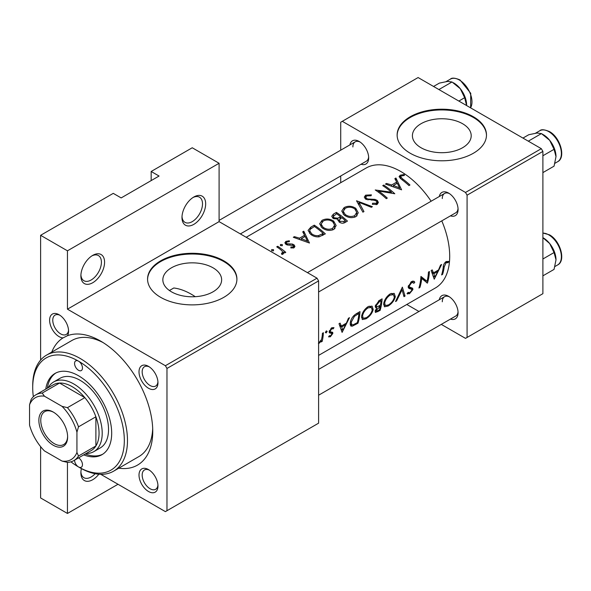 <?xml version="1.0" encoding="UTF-8"?>
<svg xmlns="http://www.w3.org/2000/svg" width="591" height="591" viewBox="0 0 591 591"><rect width="100%" height="100%" fill="white"/><g stroke="black" fill="none" stroke-linecap="round" stroke-linejoin="round"><path stroke-width="0.89" d="M181.976 217.525A16.755 9.67 -60 0 1 193.818 197.01A16.755 9.67 -60 0 1 205.668 203.851A16.755 9.67 -60 0 1 193.818 224.366A16.755 9.67 -60 0 1 181.976 217.525M182.006 216.565A14.516 8.385 120 0 0 184.983 222.349A14.516 8.385 120 0 0 196.168 218.463A14.516 8.385 120 0 0 202.506 203.851A14.516 8.385 120 0 0 199.499 197.202A14.516 8.385 120 0 0 193.006 197.512M80.886 275.894A16.755 9.67 -60 0 1 92.728 255.371A16.755 9.67 -60 0 1 104.577 262.212A16.755 9.67 -60 0 1 92.728 282.734A16.755 9.67 -60 0 1 80.886 275.894M80.915 274.933A14.516 8.385 120 0 0 83.892 280.718A14.516 8.385 120 0 0 95.077 276.824A14.516 8.385 120 0 0 101.416 262.212A14.516 8.385 120 0 0 98.409 255.563A14.516 8.385 120 0 0 91.915 255.881M98.845 474.218A16.755 9.67 -60 0 1 86.907 481.303A16.755 9.67 -60 0 1 80.886 472.874A16.755 9.67 -60 0 1 81.395 468.589M462.59 147.728A29.395 16.969 0 0 0 471.204 135.731A29.395 16.969 0 0 0 453.053 120.047A29.395 16.969 0 0 0 421.021 123.726A29.395 16.969 0 0 0 412.407 135.731A29.395 16.969 0 0 0 430.558 151.407A29.395 16.969 0 0 0 462.59 147.728M473.398 153.239A44.672 25.79 0 0 0 486.482 134.999A44.672 25.79 0 0 0 458.904 111.167A44.672 25.79 0 0 0 410.213 116.759A44.672 25.79 0 0 0 397.13 134.999A44.672 25.79 0 0 0 424.707 158.831A44.672 25.79 0 0 0 473.398 153.239M486.474 135.361A44.672 25.79 0 0 0 458.609 111.832A44.672 25.79 0 0 0 410.213 117.491A44.672 25.79 0 0 0 397.137 135.361M195.252 296.697A67.012 38.688 -120 0 0 191.292 294.222A67.012 38.688 -120 0 0 173.784 287.987L169.41 290.506M213.026 291.814A29.395 16.969 0 0 0 221.64 279.816A29.395 16.969 0 0 0 203.489 264.133A29.395 16.969 0 0 0 171.456 267.812A29.395 16.969 0 0 0 162.843 279.816A29.395 16.969 0 0 0 180.994 295.493A29.395 16.969 0 0 0 213.026 291.814M223.834 297.325A44.672 25.79 0 0 0 236.917 279.085A44.672 25.79 0 0 0 209.34 255.253A44.672 25.79 0 0 0 160.649 260.845A44.672 25.79 0 0 0 147.565 279.085A44.672 25.79 0 0 0 175.143 302.917A44.672 25.79 0 0 0 223.834 297.325M236.91 279.447A44.672 25.79 0 0 0 209.044 255.918A44.672 25.79 0 0 0 160.649 261.577A44.672 25.79 0 0 0 147.573 279.447M49.607 320.211A13.401 7.735 60 0 1 59.085 314.737A13.401 7.735 60 0 1 68.563 331.152A13.401 7.735 60 0 1 67.411 335.725L63.001 337.912A13.401 7.735 60 0 1 49.607 320.211M59.913 315.262A11.17 6.449 -120 0 0 55.081 315.099A11.17 6.449 -120 0 0 52.769 320.211A11.17 6.449 -120 0 0 57.645 331.455A11.17 6.449 -120 0 0 66.251 334.447A11.17 6.449 -120 0 0 68.526 330.184M139.011 371.828A13.401 7.735 60 0 1 148.489 366.354A13.401 7.735 60 0 1 157.967 382.769A13.401 7.735 60 0 1 148.489 388.243A13.401 7.735 60 0 1 139.011 371.828M149.316 366.871A11.17 6.449 -120 0 0 144.485 366.716A11.17 6.449 -120 0 0 142.172 371.828A11.17 6.449 -120 0 0 147.048 383.064A11.17 6.449 -120 0 0 155.655 386.056A11.17 6.449 -120 0 0 157.93 381.793M139.011 475.061A13.401 7.735 60 0 1 148.489 469.586A13.401 7.735 60 0 1 157.967 486.001A13.401 7.735 60 0 1 148.489 491.476A13.401 7.735 60 0 1 139.011 475.061M149.316 470.104A11.17 6.449 -120 0 0 144.485 469.948A11.17 6.449 -120 0 0 142.172 475.061A11.17 6.449 -120 0 0 147.048 486.297A11.17 6.449 -120 0 0 155.655 489.289A11.17 6.449 -120 0 0 157.93 485.026M439.312 299.733A13.401 7.735 60 0 1 448.599 296.32A13.401 7.735 60 0 1 458.077 312.735A13.401 7.735 60 0 1 450.475 319.074M449.426 296.837A11.17 6.449 -120 0 0 444.595 296.682A11.17 6.449 -120 0 0 442.282 301.794M439.312 196.5A13.401 7.735 60 0 1 448.599 193.087A13.401 7.735 60 0 1 458.077 209.502A13.401 7.735 60 0 1 450.475 215.841M449.426 193.604A11.17 6.449 -120 0 0 444.595 193.449A11.17 6.449 -120 0 0 442.282 198.561M349.909 144.884A13.401 7.735 60 0 1 359.195 141.471A13.401 7.735 60 0 1 368.673 157.886A13.401 7.735 60 0 1 361.079 164.232M360.022 141.995A11.17 6.449 -120 0 0 355.191 141.833A11.17 6.449 -120 0 0 352.879 146.945M51.764 352.11A73.712 42.559 60 0 1 63.001 337.912M67.411 335.725A73.712 42.559 60 0 1 100.633 341.096A73.712 42.559 60 0 1 152.751 431.378A73.712 42.559 60 0 1 118.784 468.183M103.056 342.558A67.012 38.688 -120 0 0 71.858 340.512L46.586 355.102A67.012 38.688 60 0 1 80.095 358.419A67.012 38.688 60 0 1 123.874 417.475A67.012 38.688 60 0 1 113.605 471.175A67.012 38.688 60 0 1 80.095 467.858L78.514 466.942A5.585 3.221 -120 0 0 81.307 467.222A5.585 3.221 -120 0 0 82.179 462.79A5.585 3.221 -120 0 0 78.581 457.862M434.237 279.196L441.632 264.473L440.546 265.1L438.507 269.954L433.498 272.85L432.22 269.91L431.142 270.53L434.237 279.196M408.218 287.278L411.506 289.184L411.897 290.218L409.903 292.552L408.122 292.382L407.051 293.579L409.46 293.727L412.902 289.597L412.681 288.231L409.452 286.997L409.201 286.051L411.558 282.749L413.109 282.631L413.803 283.37L414.801 282.217L413.914 281.22L411.639 281.486L408.211 286.613L408.994 288.474L411.58 289.221L408.211 287.278M408.248 286.362L409.814 287.27L408.255 286.303M407.051 293.579L407.539 294.037M408.588 292.767L408.122 292.382M388.154 306.027C391.899 303.663 394.286 300.575 395.32 296.771L394.197 293.365L390.178 293.875C386.669 296.357 384.512 299.578 383.692 303.538L384.423 306.788L388.154 306.027L387.245 305.503M366.043 318.793C369.781 316.429 372.175 313.348 373.209 309.536L372.086 306.131L368.06 306.64C364.558 309.123 362.394 312.344 361.574 316.303L362.313 319.554L366.043 318.793L365.135 318.268M318.719 342.935L319.206 343.223L321.482 340.719A69.25 39.981 60 0 1 321.216 341.938L322.206 341.362A69.25 39.981 -120 0 0 323.41 332.733L322.42 333.302A69.25 39.981 60 0 1 322.169 336.294L321.578 339.36L318.409 343.437M328.53 336.811L330.339 336.796L332.836 333.435L332.689 332.334L330.354 331.78L330.17 331.093L331.721 328.84L333.243 328.855L333.974 327.65L331.743 327.769L329.172 331.714L329.394 332.851L331.699 333.435L331.839 334.048L330.561 335.777L329.342 335.703L328.699 336.922M331.566 327.879L333.243 328.855M330.421 331.824L329.268 331.152L330.421 331.824M442.6 274.364A69.25 39.981 -120 0 0 444.225 266.814L446.079 262.818L448.126 262.677L448.791 261.407L446.212 261.525C444.196 263.128 443.213 265.041 443.25 267.265A69.25 39.981 60 0 1 441.61 274.941L442.6 274.364L441.898 273.958M342.1 332.393L349.495 317.67L348.409 318.298L346.37 323.151L341.362 326.047L340.084 323.107L339.005 323.728L342.1 332.393M326.18 332.94L327.185 331.388L326.328 330.894L325.338 332.452L326.18 332.94M327.185 331.388L326.328 330.894L327.185 331.388M359.985 311.612L356.558 313.592C353.063 315.742 350.965 318.778 350.264 322.701L350.877 326.062L352.354 326.151L357.976 323.225A69.25 39.981 -120 0 0 359.985 311.612M380.087 310.46A69.25 39.981 -120 0 0 382.096 298.847L379.104 300.575L375.27 306.064L375.78 307.793L376.947 307.837L375.167 310.999L375.433 312.476L380.087 310.46L379.282 309.994M405.042 296.054L402.368 287.145L395.542 301.536L396.605 300.922L402.087 289.775L403.978 296.667L405.042 296.054L403.719 295.293M429.443 271.513L428.453 272.089A69.25 39.981 60 0 1 427.101 281.331L420.94 276.425A69.25 39.981 60 0 1 418.93 288.031L419.92 287.462A69.25 39.981 -120 0 0 421.723 278.45L427.433 283.126A69.25 39.981 -120 0 0 429.443 271.513M318.601 355.398L435.36 287.987A69.25 39.981 -120 0 0 449.707 256.287A69.25 39.981 -120 0 0 441.78 220.864M431.127 201.221A69.25 39.981 -120 0 0 366.117 168.043L246.196 237.279M401.599 189.829L395.926 178.017L394.847 178.645L396.709 182.072L391.693 184.968L386.521 183.454L385.435 184.074L401.599 189.829M371.414 194.853L365.637 195.163L364.285 197.084L365.467 199.019L374.229 200.275L376.386 201.066L376.932 202.115L376.164 203.245L372.589 203.238L372.367 204.346L377.184 204.353L378.395 202.477L377.331 200.452L375.026 199.389L367.957 199.027L366.472 198.458L365.763 197.291L366.767 195.909L371.037 195.784L371.414 194.853M355.885 216.653L358.257 212.797L355.767 208.305C351.926 205.867 348.062 205.616 344.169 207.552L341.753 211.039L344.191 215.058C348.04 217.828 351.933 218.36 355.885 216.653M333.767 229.419L336.146 225.563L333.649 221.071C329.815 218.633 325.951 218.382 322.058 220.317L319.642 223.812L322.08 227.823C325.929 230.593 329.822 231.125 333.767 229.419M309.462 243.027L303.789 231.214L302.71 231.842L304.572 235.27L299.556 238.166L294.377 236.651L293.299 237.272L309.462 243.027M282.313 245.738L282.313 244.578L280.474 244.504L280.474 245.642L282.313 245.738L282.313 244.578L282.313 245.738M280.474 244.504L280.474 245.642L280.474 244.504M273.522 250.813L273.522 249.653L271.683 249.579L271.683 250.717L273.522 250.813L273.522 249.653L273.522 250.813M271.683 249.579L271.683 250.717L271.683 249.579M285.785 252.327A69.25 39.981 -120 0 0 277.711 246.27L276.714 246.846A69.25 39.981 60 0 1 279.432 248.708L282.025 250.887L282.668 252.298L281.508 253.391L281.826 254.425L282.963 254.16L283.761 252.808L283.606 251.906A69.25 39.981 60 0 1 284.796 252.904L285.785 252.327M290.875 247.969L294.096 247.74L294.953 246.44L294.015 244.807L292.397 244.046L286.805 243.721L286.31 242.901L286.93 242L289.383 241.66L289.295 240.766L285.889 241.379L284.877 242.79L285.852 244.319L287.477 245.006L293.062 245.413L293.513 246.24L293.099 246.905L290.853 247.016L290.875 247.969M314.279 225.156L310.851 227.136L308.074 230.372L310.593 234.258C313.038 236.274 315.904 237.124 319.199 236.806L325.338 233.859A69.25 39.981 -120 0 0 314.279 225.156L314.279 226.567M337.963 220.495L337.963 219.246L339.042 221.92C341.214 223.472 343.297 223.612 345.292 222.334L347.449 221.093A69.25 39.981 -120 0 0 336.39 212.391L333.405 214.119L331.736 216.276L333.014 218.323L337.963 219.246L337.853 219.867M372.396 206.687L356.521 200.77L362.904 212.169L363.96 211.556L358.936 202.321L371.333 207.301L372.396 206.687M383.736 185.057L382.746 185.633A69.25 39.981 60 0 1 391.427 192.201L375.233 189.97A69.25 39.981 60 0 1 386.292 198.665L387.282 198.096A69.25 39.981 -120 0 0 378.58 190.996L394.795 193.759A69.25 39.981 -120 0 0 383.736 185.057L383.736 186.291M409.962 184.998A69.25 39.981 -120 0 0 402.604 178.874L400.698 176.857L401.289 175.978L404.414 175.424L404.148 174.5L400.21 175.202L399.088 176.702L401.503 179.369A69.25 39.981 60 0 1 408.972 185.574L409.962 184.998M118.001 484.273L67.455 513.453L40.609 497.947L40.609 446.619M40.609 360.096L40.609 235.307L113.265 193.36L121.162 197.919L159.068 176.037L151.17 171.479L151.17 180.595M166.972 510.713L318.601 423.171L318.601 280.91L166.972 368.452L166.972 510.713L165.391 511.629L100.751 474.307M441.285 324.385L465.501 338.362L542.893 293.675L542.893 151.414L467.075 195.185L465.501 192.452L541.319 148.681L418.11 77.547L340.719 122.234L340.719 150.188M465.501 192.452L342.292 121.318M340.719 182.708L340.719 175.985M418.945 311.487L406.807 304.476M467.075 337.446L467.075 195.185M541.319 148.681L542.893 151.414M318.601 395.209L455.764 316.022A11.17 6.449 -120 0 0 458.04 311.76M240.374 233.918L366.361 161.18A11.17 6.449 -120 0 0 368.636 156.918M318.601 291.984L455.764 212.79A11.17 6.449 -120 0 0 458.04 208.527M166.972 368.452L165.391 365.718L67.455 309.174L67.455 250.813L40.609 235.307M165.391 365.718L317.02 278.169L219.091 221.632L67.455 309.174M151.17 171.479L192.238 147.765L219.091 163.271L219.091 221.632M67.455 513.453L67.455 462.384L62.04 461.076A35.741 20.633 -120 0 0 76.933 452.477L76.933 432.169A35.741 20.633 -120 0 0 62.04 406.357L44.451 396.206A35.741 20.633 -120 0 0 29.55 404.805L29.55 425.114A35.741 20.633 -120 0 0 44.451 450.926L62.04 461.076M317.02 278.169L318.601 280.91M113.605 471.175L138.87 456.584A67.012 38.688 -120 0 0 152.7 428.541M67.455 250.813L219.091 163.271M80.915 471.913A14.516 8.385 120 0 0 83.892 477.698A14.516 8.385 120 0 0 95.166 473.716M277.711 247.503L277.711 246.27M283.606 253.495L283.606 251.906M282.158 254.396L282.158 253.221M293.099 248.057L293.099 246.905M285.889 244.342L285.889 241.379M289.295 241.653L289.295 240.766M286.805 244.814L286.805 243.721M287.847 245.058L287.847 244.113M289.908 245.029L289.908 244.017M292.397 245.073L292.397 244.046M294.015 247.777L294.015 244.807M294.377 237.56L294.377 236.651M299.556 239.141L299.556 238.166M304.572 236.777L304.572 235.27M303.789 233.8L303.789 231.214M307.386 241.039L301.211 238.712L305.163 236.43L307.386 241.039L307.386 242.118M301.211 239.71L301.211 238.712M314.419 226.486A69.25 39.981 60 0 1 323.211 233.401L318.726 235.528C316.059 235.972 313.681 235.358 311.59 233.689L309.669 230.734L310.275 229.234L314.419 226.486M323.211 235.085L323.211 233.401M318.726 236.873L318.726 235.528M311.59 234.967L311.59 233.689M333.649 222.6L333.649 221.071M334.617 228.141L334.986 228.466M322.058 221.935L322.058 220.317M332.585 228.399C329.394 229.818 326.225 229.434 323.078 227.254L321.12 224.048L323.233 221.041C326.372 219.468 329.519 219.667 332.667 221.647L334.617 225.134L332.585 228.399L332.585 229.973M323.078 228.525L323.078 227.254M336.39 213.802L336.39 212.391M333.405 215.937L333.405 214.119M345.321 220.628L343.977 221.411L340.01 221.337L339.286 219.985L341.783 217.614A69.25 39.981 60 0 1 345.321 220.628L345.321 222.319M343.977 222.962L343.977 221.411M340.01 222.585L340.01 221.337M340.645 216.712L337.786 218.182L334.004 217.747L333.265 216.491L336.538 213.72A69.25 39.981 60 0 1 340.645 216.712L340.645 218.286M337.786 219.276L337.786 218.182M334.004 218.892L334.004 217.747M355.767 209.835L355.767 208.305M356.728 215.375L357.097 215.7M344.169 209.17L344.169 207.552M354.703 215.634C351.505 217.052 348.335 216.668 345.188 214.489L343.238 211.282L345.343 208.276C348.483 206.702 351.63 206.902 354.777 208.882L356.728 212.368L354.703 215.634L354.703 217.2M345.188 215.759L345.188 214.489M358.936 204.73L358.936 202.321M365.637 199.13L365.637 195.163M366.472 199.566L366.472 198.458M367.957 199.987L367.957 199.027M375.026 200.401L375.026 199.389M377.331 204.257L377.331 200.452M372.589 204.405L372.589 203.238M376.164 204.737L376.164 203.245M378.58 192.282L378.58 190.996M391.427 193.154L391.427 192.201M386.521 184.362L386.521 183.454M391.693 185.943L391.693 184.968M396.709 183.579L396.709 182.072M395.926 180.602L395.926 178.017M399.523 187.842L393.355 185.515L397.307 183.24L399.523 187.842L399.523 188.921M393.355 186.512L393.355 185.515M400.21 178.364L400.21 175.202M404.148 175.438L404.148 174.5M446.168 261.554L448.126 262.677M445.636 261.909L446.789 262.581M445.186 262.308L446.079 262.818M339.589 325.028L341.362 326.047M342.78 330.199L341.709 326.956L345.661 324.673L342.78 330.199L341.251 329.313M339.995 325.966L341.709 326.956M344.701 324.119L345.661 324.673M329.076 336.072L330.339 336.796M330.923 328.382L331.721 328.84M329.423 330.665L330.17 331.093M329.231 331.352L332.836 333.435M321.438 340.918L322.206 341.362M321.061 340.475L321.482 340.719M357.171 322.76L357.976 323.225M350.182 324.895L352.354 326.151M358.907 313.452A69.25 39.981 60 0 1 357.311 322.679L353.226 324.777L351.785 324.762L351.253 322.132L354.452 316.318L358.907 313.452L357.858 312.846M350.478 321.681L351.253 322.132M353.61 315.83L354.452 316.318M372.278 308.997L373.209 309.536M366.331 317.707L363.192 318.305L362.571 315.734C363.28 312.491 365.098 309.876 368.023 307.881L371.362 307.446L372.219 310.112C371.362 313.237 369.397 315.771 366.331 317.707M361.803 315.291L362.571 315.734M367.041 307.32L368.023 307.881M375.263 306.862L376.947 307.837M379.429 309.913L376.304 311.243L376.164 310.408L380.272 306.308A69.25 39.981 60 0 1 379.429 309.913M375.499 310.024L376.164 310.408M378.654 306.145L379.599 306.692M379.341 305.769L380.272 306.308M380.478 305.119L377.775 306.552L376.63 306.589L376.268 305.488L379.607 301.499L381.018 300.679A69.25 39.981 60 0 1 380.478 305.119M375.492 305.045L376.268 305.488M378.58 300.908L379.607 301.499M379.969 300.073L381.018 300.679M394.389 296.231L395.32 296.771M388.442 304.941L385.302 305.54L384.682 302.969C385.398 299.726 387.216 297.103 390.134 295.116L393.473 294.68L394.33 297.347C393.473 300.472 391.508 302.998 388.442 304.941M383.914 302.526L384.682 302.969M389.159 294.554L390.134 295.116M401.422 289.383L402.087 289.775M396.081 300.62L396.605 300.922M412.769 281.05L414.801 282.217M410.642 282.217L411.558 282.749M408.433 285.608L409.201 286.051M408.196 286.879L412.902 289.597M407.783 292.767L409.46 293.727M408.374 287.817L410.25 288.903M423.222 279.1L423.222 279.713M426.51 282.587L427.433 283.126M420.829 277.933L421.723 278.45M419.218 287.056L419.92 287.462M420.873 277.438L427.101 281.331M431.733 271.83L433.498 272.85M434.924 277.002L433.853 273.759L437.798 271.476L434.924 277.002L433.388 276.115M432.132 272.769L433.853 273.759M436.838 270.922L437.798 271.476M70.935 461.837A64.781 37.403 -120 0 0 78.514 466.942A64.781 37.403 -120 0 0 124.324 440.494A64.781 37.403 -120 0 0 78.514 361.16A5.585 3.221 -120 0 0 75.722 360.879A5.585 3.221 -120 0 0 74.865 365.356A5.585 3.221 -120 0 0 78.514 370.276A5.585 3.221 -120 0 0 81.307 370.557A5.585 3.221 -120 0 0 82.164 366.08A5.585 3.221 -120 0 0 78.514 361.16A64.781 37.403 -120 0 0 32.712 387.607A64.781 37.403 -120 0 0 33.34 396.724M83.73 454.885A46.911 27.083 -120 0 0 101.97 454.678A46.911 27.083 -120 0 0 109.158 417.083A46.911 27.083 -120 0 0 78.514 375.75A46.911 27.083 -120 0 0 55.059 373.423A46.911 27.083 -120 0 0 45.758 389.114M85.311 453.977A46.911 27.083 -120 0 0 102.745 454.198M74.569 460.182A5.585 3.221 -120 0 0 78.514 466.942L80.095 467.858M32.712 387.607L32.712 385.783A67.012 38.688 60 0 1 46.586 355.102M48.181 387.711A40.21 23.212 60 0 1 53.67 381.963L59.994 378.314A40.21 23.212 60 0 1 80.095 380.308A40.21 23.212 60 0 1 106.365 415.739A40.21 23.212 60 0 1 100.197 447.963L93.88 451.605A40.21 23.212 60 0 1 86.153 453.489M55.864 372.995A46.911 27.083 -120 0 0 47.339 388.198M458.838 101.061L464.652 97.7L466.602 105.538M438.899 89.551L452.012 81.979L460.286 88.709L464.652 97.7M433.558 86.463L439.372 83.109L447.646 81.41L452.012 81.979M466.609 104.999A17.878 10.32 -120 0 0 460.286 88.709A17.878 10.32 -120 0 0 453.231 82.703M542.893 237.715L549.689 243.558A17.878 10.32 -120 0 0 543.373 237.951L542.893 237.678M542.893 258.991L554.055 252.549L556.005 259.848L554.055 269.4L542.893 275.842M556.005 259.848A17.878 10.32 60 0 0 549.689 243.558L554.055 252.549M556.005 156.615A17.878 10.32 60 0 0 549.689 140.326A17.878 10.32 -120 0 0 543.373 134.718L541.415 133.596L549.689 140.326L554.055 149.316L556.005 156.615L554.055 166.167L542.893 172.609M542.893 155.758L554.055 149.316M528.302 141.16L541.415 133.596L537.049 133.027L528.775 134.718L522.961 138.08M53.242 412.045L53.242 412.045A20.33 11.739 60 0 1 67.618 436.941A20.33 11.739 60 0 1 53.242 445.237A20.33 11.739 60 0 1 38.866 420.341A20.33 11.739 60 0 1 53.242 412.045M53.722 412.333A18.986 10.963 -120 0 0 44.694 411.654A18.986 10.963 -120 0 0 41.784 426.865A18.986 10.963 -120 0 0 54.187 443.597A18.986 10.963 -120 0 0 63.688 444.535A18.986 10.963 -120 0 0 67.61 436.38M76.933 452.477L78.514 456.001A37.972 21.926 60 0 1 73.809 460.618L91.184 450.586A37.972 21.926 -120 0 0 95.89 445.969L95.89 416.788A37.972 21.926 -120 0 0 84.831 397.632A37.972 21.926 -120 0 0 72.198 386.691A37.972 21.926 -120 0 0 59.558 383.042A37.972 21.926 -120 0 0 53.212 384.815L35.837 394.84A37.972 21.926 60 0 1 42.183 393.074L44.451 396.206M53.67 381.963A40.21 23.212 60 0 1 73.779 383.958A40.21 23.212 60 0 1 100.042 419.388A40.21 23.212 60 0 1 93.88 451.605M62.04 406.357L67.455 407.664L84.831 397.632L59.558 383.042L42.183 393.074M78.514 456.001L95.89 445.969A37.972 21.926 -120 0 0 95.89 416.788L78.514 426.82L76.933 432.169M29.55 404.805L31.131 399.457A37.972 21.926 60 0 1 35.837 394.84M67.455 407.664A37.972 21.926 60 0 1 78.514 426.82M73.809 460.618A37.972 21.926 60 0 1 67.455 462.384M310.851 228.702L310.851 227.136M322.435 235.521L322.435 233.844M339.988 218.744L339.988 217.096M371.717 200.231L371.717 199.219M402.604 180.196L402.604 178.874M443.383 266.319L444.225 266.814M329.187 332.364L330.687 333.221M354.903 324.031L355.745 324.511M356.587 313.577L357.636 314.183M377.051 311.191L377.93 311.701M470.539 107.821A17.87 10.32 -120 0 0 459.34 80.007A17.87 10.32 -120 0 0 450.401 79.128C451.805 77.584 455.004 77.857 460.012 79.94L470.746 93.297L470.628 107.865M542.893 233.039L549.408 234.79C560.238 240.471 566.222 260.853 557.675 264.923A17.87 10.32 -120 0 0 560.416 250.606A17.87 10.32 -120 0 0 548.736 234.856A17.87 10.32 -120 0 0 542.893 233.135M539.805 130.737C541.208 129.2 544.407 129.473 549.408 131.557C560.238 137.238 566.222 157.62 557.675 161.69A17.87 10.32 -120 0 0 560.416 147.373A17.87 10.32 -120 0 0 548.736 131.623A17.87 10.32 -120 0 0 539.805 130.737L535.512 133.219M282.668 252.387L282.668 254.293M293.513 246.24L293.513 247.969M286.31 242.901L286.31 244.6M309.669 230.734L309.669 233.452M321.12 224.048L321.12 226.966M334.617 225.134L334.617 228.82M339.286 219.985L339.286 222.12M333.258 216.491L333.258 218.485M343.238 211.282L343.238 214.201M356.728 212.368L356.728 216.055M365.763 197.291L365.763 199.211M376.932 202.115L376.932 204.479M400.698 176.857L400.698 178.763M351.741 324.74L350.131 323.809M363.192 318.305L361.463 317.301M371.362 307.446L369.094 306.138M376.275 311.228L375.263 310.644M376.63 306.589L375.307 305.828M385.302 305.532L383.574 304.535M393.473 294.68L391.212 293.372M413.109 282.631L411.388 281.641M408.484 292.708L408.056 292.456M444.595 193.449L307.431 272.636M450.401 79.128L446.109 81.602M318.601 369.419L444.595 296.682M557.675 264.923L554.971 266.489M219.091 220.406L355.191 141.833M557.675 161.69L554.971 163.256"/></g></svg>
